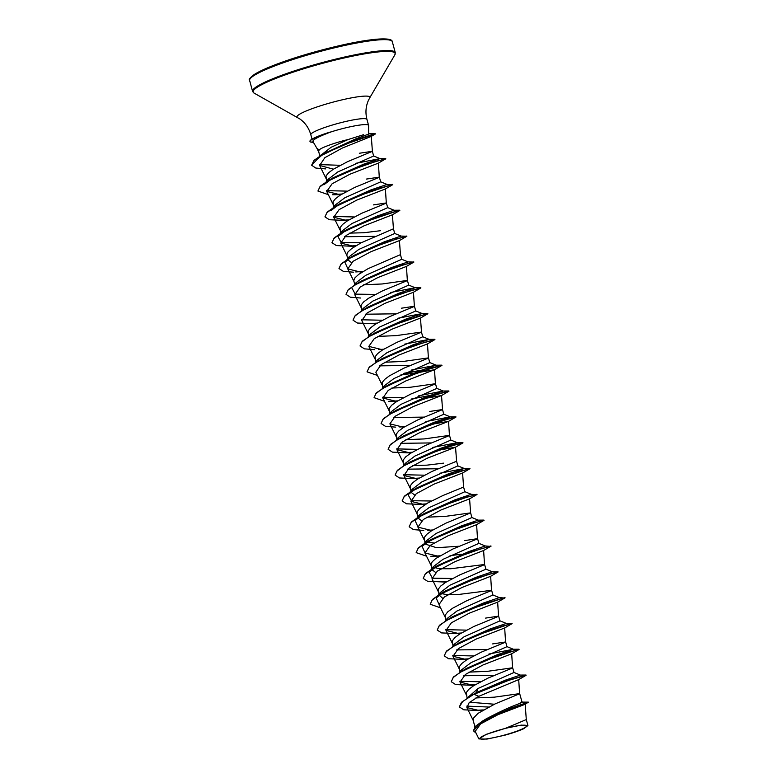 <?xml version="1.0" encoding="UTF-8"?>
<svg xmlns="http://www.w3.org/2000/svg" width="778" height="778" viewBox="0 0 778 778"><rect width="100%" height="100%" fill="white"/><g stroke="black" fill="none" stroke-linecap="round" stroke-linejoin="round"><path stroke-width="1.17" d="M491.044 732.701A24.147 3.112 -15.2 0 1 517.107 725.893A24.147 3.112 -15.2 0 1 515.542 731.641A24.147 3.112 -15.2 0 1 484.431 739.1A24.147 3.112 -15.2 0 1 488.195 733.742A24.147 3.112 -15.2 0 1 491.044 732.701M368.607 133.145L368.597 125.53A29.087 3.744 164.8 0 0 368.577 125.404A29.087 3.744 164.8 0 0 330.28 132.143L323.716 134.779C314.711 138.581 311.365 140.983 313.67 142.004M330.592 132.163A28.844 3.715 164.8 0 0 323.22 134.575A28.844 3.715 164.8 0 0 310.014 141.508A28.844 3.715 164.8 0 0 310.782 142.073L313.213 142.014M319.894 155.999L331.068 147.295L348.106 139.534A25.966 3.345 164.8 0 0 330.368 144.727A25.966 3.345 164.8 0 0 319.106 149.891L316.831 148.19L312.941 141.547M348.106 139.534L363.598 134.701M318.922 152.459L316.831 148.19M330.28 132.143L312.97 138.61A28.844 3.715 164.8 0 0 309.955 141.295L310.014 141.508M522.524 702.106L528.388 702.145L511.914 707.756L482.691 720.973L486.328 718.775C499.427 711.88 510.3 706.881 518.955 703.769L521.98 701.902L519.675 693.606L494.37 697.166L475.922 697.934M474.93 726.827L473.121 720.175L473.316 718.347L477.993 713.377L495.032 703.925L519.626 693.772L518.693 679.583M467.442 697.817L478.091 688.442L513.986 672.484L512.653 667.777L487.349 671.346L468.978 672.114M467.101 698.031L466.294 692.527L468.803 689.327L473.676 685.69L488.01 678.095L512.605 667.952L511.681 653.753M459.458 672.493L461.383 669.965L471.079 662.623L506.964 646.664L505.642 641.957L492.63 643.912M459.983 671.803L459.283 666.697L461.792 663.508L466.654 659.861L480.999 652.275L505.593 642.132L504.669 627.934M452.436 646.664L454.371 644.135L464.058 636.803L499.953 620.844L498.62 616.127L485.618 618.092M453.049 646.294L452.261 640.878L454.77 637.678L459.642 634.041L473.977 626.446L498.572 616.302L497.648 602.104M446.329 620.29L447.35 618.315L457.046 610.973L492.941 595.014L491.608 590.308L457.727 594.577L446.504 594.538L441.262 593.575M445.95 620.154L445.249 615.048L447.758 611.858L452.631 608.221L466.965 600.626L491.56 590.483L490.636 576.284M439.307 594.47L440.338 592.496L450.024 585.153L485.919 569.195L484.597 564.488L450.715 568.757L439.482 568.718L432.938 567.22M439.016 594.645L438.228 589.228L440.747 586.029L445.609 582.391L459.944 574.806L484.538 564.653L483.615 550.464M432.296 568.64L433.317 566.666L443.013 559.324L478.908 543.365L477.575 538.658L464.573 540.613M435.612 572.452L432.296 569.895L430.954 564.77L432.15 561.872L435.894 558.429L452.932 548.976L477.527 538.833L476.603 524.635M459.176 546.224L436.575 547.731L425.274 544.075L426.305 540.846L435.991 533.504L471.886 517.545L470.622 512.877L445.259 516.398L426.889 517.175M425.274 544.075L424.195 537.579L426.714 534.379L431.576 530.742L445.911 523.156L470.622 512.887L469.581 498.815M428.979 507.684L464.874 491.725L463.6 487.057L442.857 495.557L427.706 503.016L419.692 508.559L417.183 511.759L416.989 513.587L418.263 518.245L419.293 515.017L428.979 507.684M414.567 494.983L411.241 492.425L412.272 489.197L421.958 481.854L457.853 465.896L456.589 461.228L431.887 471.507L417.543 479.102L412.68 482.739L410.162 485.929L410.949 491.346M404.229 465.351L405.26 463.367L414.946 456.034L450.841 440.076L449.509 435.369L424.204 438.928L405.844 439.696M403.938 465.526L403.15 460.109L405.659 456.91L410.531 453.273L424.866 445.687L449.46 435.534L448.536 421.336L419.984 432.49L402.275 442.021L396.887 449.674L410.074 452.932L392.472 452.144L388.134 449.324L389.934 445.211L396.829 440.008L420.81 428.581L445.522 419.848L455.937 417.066L433.91 422.386M397.218 439.521L398.239 437.547L407.925 430.205L443.82 414.246L442.497 409.539L429.485 411.494M396.916 439.696L396.138 434.289L398.647 431.09L403.51 427.453L417.854 419.857L442.556 409.588L441.515 395.516L412.972 406.661L395.253 416.201L389.875 423.854L403.062 427.112M389.292 414.256L391.217 411.727L400.913 404.385L436.808 388.426L435.476 383.719L410.171 387.279L391.801 388.057M389.817 413.565L389.117 408.46L391.626 405.26L396.498 401.623L410.833 394.038L435.427 383.885L434.503 369.696L405.951 380.85L388.232 390.381L382.854 398.035L396.041 401.283L388.699 401.322M382.28 388.426L384.206 385.898L393.892 378.565L429.787 362.606L428.464 357.89L403.16 361.459L384.789 362.227M382.805 387.745L382.105 382.64L384.614 379.44L389.477 375.803L403.821 368.208L428.415 358.065L427.482 343.866M375.259 362.606L377.194 360.078L386.88 352.735L422.775 336.777L421.443 332.07L396.138 335.629L377.777 336.407M375.784 361.916L375.084 356.81L377.593 353.62L382.465 349.974L396.799 342.388L421.511 332.118L420.47 318.046L391.908 329.201L374.208 338.731L368.821 346.385L382.008 349.643M368.247 336.777L370.172 334.258L379.868 326.916L415.763 310.957L414.431 306.25L401.419 308.205M368.772 336.096L368.072 330.99L370.581 327.791L375.443 324.154L389.788 316.558L414.382 306.415L413.458 292.227M361.225 310.957L363.161 308.428L372.847 301.086L408.742 285.127L407.409 280.42L382.105 283.98L363.744 284.758M361.751 310.266L361.05 305.161L363.559 301.971L368.432 298.334L382.766 290.739L407.361 280.595L406.437 266.397M354.214 285.137L356.139 282.609L365.835 275.266L401.73 259.307L400.456 254.639L368.072 268.673L358.716 274.362L354.972 277.814L353.776 280.712L354.739 284.447M347.552 268.128L344.917 262.283L349.127 256.779L358.814 249.437L394.709 233.478L393.444 228.82L361.05 242.853L351.705 248.542L347.951 251.984L346.755 254.883L347.717 258.627M341.085 232.933L342.106 230.959L351.802 223.617L387.697 207.658L386.365 202.951L373.362 204.906M340.793 233.108L340.005 227.691L342.514 224.502L347.387 220.855L361.721 213.269L386.316 203.116L385.392 188.928M334.063 207.113L335.094 205.129L344.78 197.797L380.675 181.838L379.353 177.121L366.341 179.086M333.772 207.288L332.984 201.872L335.503 198.672L340.365 195.035L354.7 187.44L379.294 177.296L378.371 163.098M327.052 181.284L328.083 179.31L337.769 171.967L373.664 156.008L372.331 151.302L359.329 153.256M326.76 181.459L325.972 176.042L328.481 172.852L333.354 169.215L347.688 161.62L372.39 151.34M494.361 704.226L469.679 702.223M494.254 675.343L463.678 675.751M487.242 649.523L456.667 649.931M448.274 619.405L446.971 618.87M442.633 598.282L439.132 595.082M440.99 593.488L439.949 593.04M433.9 542.995L427.229 541.935M426.957 541.838L425.916 541.391M421.588 520.803L418.263 518.245M420.208 516.106L418.904 515.571M438.131 468.755L407.555 469.163M443.518 463.143L426.898 465.156L412.855 465.526M405.912 464.369L404.871 463.921M431.109 442.925L400.534 443.334M424.098 417.105L393.522 417.514M410.064 365.456L379.489 365.864M396.031 313.806L365.456 314.215M351.423 262.565L348.097 260.008M349.779 257.771L348.739 257.333M374.986 236.337L344.411 236.745M380.374 230.726L363.754 232.748L349.711 233.108M343.03 232.048L341.727 231.504M335.746 206.121L334.705 205.684M328.724 180.302L327.694 179.864M322.18 154.637L321.217 154.287M319.846 156.028L318.688 151.593L319.106 149.891M528.388 702.145L525.131 704.294L498.046 714.642L480.61 723.89L475.193 731.398L478.898 738.925L486.999 739.081L504.543 735.278A25.83 3.326 -15.2 0 0 523.662 728.723L527.922 725.553L521.279 725.115L505.719 728.237L486.357 734.306L478.898 738.925M505.719 728.237L526.298 719.572L527.922 725.543M478.091 688.442L476.399 692.605L461.519 702.262L459.37 706.862M466.742 706.123L488.594 707.037M521.834 701.775L522.67 702.126L518.955 703.769M513.947 672.455L520.385 675.08L505.642 680.06L476.399 692.605L469.669 696.485M474.541 710.392L483.294 709.915M482.691 720.973L475.358 726.37L473.442 730.727M520.375 675.08L526.025 675.041L507.626 680.458L473.996 694.132L462.677 701.474L459.39 706.969L463.814 709.808L479.404 710.577L466.888 707.581L473.277 720.584M477.002 710.538L482.866 710.178M528.447 702.369L499.097 713.105L480.045 722.888L473.471 730.834L476.039 733.109M478.849 696.3L518.634 679.641L526.093 675.304L508.481 680.41L474.055 694.346L478.849 696.3L469.173 702.67L466.888 707.581M325.661 168.904L315.79 168.048L311.667 165.276L320.069 156.135L342.923 145.087L375.599 133.835L371.164 136.442L342.388 148.014L324.864 157.671L319.632 165.451L332.371 168.875M328.306 194.665L317.978 191.087L319.777 186.973L326.663 181.77L350.645 170.343L375.356 161.61L385.81 158.79L378.312 163.156L349.818 174.253L332.099 183.793L326.731 191.437L339.908 194.695L332.566 194.733M385.324 188.986L356.839 200.072L339.12 209.613L333.743 217.266L346.93 220.524L329.327 219.727L324.99 216.906L326.789 212.802L333.674 207.6L357.656 196.173L390.07 185.203L392.783 184.649L385.324 188.986M392.345 214.806L363.871 225.892L346.152 235.433L340.754 243.086L353.951 246.344L336.339 245.556L332.012 242.736L333.811 238.622L340.696 233.419L364.678 221.993L397.091 211.032L399.804 210.478L392.345 214.806M353.62 272.203L343.361 271.376L339.023 268.556L340.822 264.442L347.717 259.239L371.699 247.812L396.41 239.079L406.865 236.259L399.357 240.635L370.863 251.722L353.154 261.252L347.776 268.906L360.973 272.164M360.632 298.023L350.372 297.206L346.045 294.385L347.844 290.272L354.729 285.069L378.711 273.642L403.422 264.899L413.877 262.089L406.369 266.455L377.894 277.542L360.175 287.072L354.787 294.736L361.021 307.398M374.996 323.813L357.394 323.026L353.056 320.205L354.856 316.092L361.751 310.889L385.723 299.462L410.444 290.729L420.898 287.909L413.381 292.285L384.886 303.381L367.187 312.912L361.809 320.555L368.033 333.217M377.427 375.424L367.09 371.855L368.889 367.741L375.774 362.538L399.756 351.111L424.467 342.378L434.921 339.558L427.423 343.925L398.949 355.011L381.21 364.561L375.842 372.205L382.066 384.867M400.913 374.85L412.855 373.411M417.212 372.74L434.503 369.696M424.224 398.569L441.515 395.516M431.245 424.389L448.536 421.336M438.257 450.219L455.48 447.224L427.005 458.31L409.296 467.841L403.908 475.504L417.086 478.762L399.493 477.974L395.156 475.144L396.955 471.04L403.84 465.837L427.822 454.41L452.533 445.668L462.949 442.886L440.931 448.216M463.61 487.057L462.57 472.985L434.007 484.14L416.308 493.67L410.92 501.324L424.107 504.582L406.505 503.794L402.168 500.974L403.967 496.86L410.862 491.657L434.844 480.23L467.257 469.27L469.97 468.716L462.502 473.043M423.777 530.44L413.517 529.614L409.189 526.794L410.988 522.69L417.874 517.477L441.865 506.05L466.576 497.317L477.021 494.497L469.523 498.873L441.029 509.969L423.32 519.5L417.942 527.153L431.129 530.401M426.539 556.192L416.201 552.623L418 548.509L424.885 543.307L448.867 531.88L473.578 523.147L484.042 520.326L476.535 524.693L448.06 535.779L430.331 545.32L424.953 552.973L438.14 556.231L430.798 556.26M450.034 555.618L461.967 554.179M445.152 582.051L427.55 581.263L423.222 578.443L425.021 574.329L431.907 569.126L455.889 557.7L480.6 548.967L491.054 546.146L483.546 550.523L455.062 561.609L437.343 571.149L431.975 578.793L438.199 591.465M440.572 607.842L430.234 604.263L432.033 600.159L438.928 594.946L462.91 583.519L487.621 574.786L498.076 571.976L490.568 576.342L462.093 587.429L444.374 596.969L438.986 604.623L445.211 617.285M497.589 602.162L469.095 613.259L451.376 622.789L445.998 630.443L459.185 633.7L441.583 632.913L437.255 630.092L439.055 625.979L445.94 620.776L469.922 609.349L502.335 598.389L505.048 597.835L497.589 602.162M504.601 627.992L476.117 639.078L458.407 648.609L453.02 656.272L466.207 659.53L448.605 658.733L444.267 655.912L446.066 651.808L452.952 646.606L476.933 635.179L509.347 624.209L512.06 623.655L504.601 627.992M511.613 653.812L483.128 664.908L465.409 674.438L460.031 682.092L473.219 685.35L455.616 684.562L451.289 681.742L453.088 677.628L459.973 672.425L483.955 660.999L516.368 650.038L519.082 649.484L511.613 653.812M480.483 681.771L459.817 681.314M461.889 671.288L464.233 669.741M451.259 681.625L453.535 676.899L466.197 668.555L496.86 654.881L513.373 649.26L488.915 654.016M473.471 655.951L452.796 655.484M444.238 655.805L446.523 651.069L459.176 642.735L489.839 629.052L506.342 623.431L512.109 623.616M466.45 630.131L445.784 629.665M447.856 619.638L450.199 618.092M437.226 629.986L439.502 625.249L452.164 616.905L482.827 603.232L499.33 597.611L503.988 597.981M438.763 603.845L436.127 597.99L445.142 591.086L475.815 577.402L492.309 571.781L498.076 571.976M452.417 578.482L432.412 578.19L429.116 572.161L438.131 565.266L468.794 551.583L485.297 545.962L489.955 546.331M424.73 552.195L422.104 546.341L431.119 539.436L461.782 525.763L478.285 520.142L483.926 520.093L482.944 520.511M417.718 526.366L415.082 520.521L424.098 513.616L454.76 499.933L471.264 494.312L475.922 494.682M431.372 501.003L411.368 500.721L408.071 494.691L417.076 487.787L447.749 474.113L464.262 468.492L439.803 473.248M424.36 475.183L403.685 474.726M405.756 464.699L410.064 461.967L440.727 448.284L457.24 442.672L432.782 447.418M417.339 449.363L396.663 448.896M398.744 438.87L401.088 437.324M388.115 449.217L390.391 444.481L403.053 436.147L433.716 422.464L450.229 416.843L425.77 421.598M391.733 413.05L394.067 411.504M381.094 423.388L383.379 418.661L396.031 410.317L426.694 396.634L443.207 391.023L418.749 395.778M403.305 397.714L382.64 397.247M384.711 387.23L387.055 385.674M374.082 397.568L376.358 392.832L389.019 384.497L419.682 370.814L436.195 365.193L411.737 369.949M367.06 371.748L369.336 367.012L381.998 358.668L412.661 344.994L429.174 339.373L404.716 344.129M370.678 335.581L373.022 334.034M360.049 345.918L362.324 341.182L374.986 332.848L405.649 319.165L422.162 313.544L397.704 318.299M382.261 320.244L361.585 319.777M363.666 309.751L366.01 308.205M353.027 320.098L355.313 315.362L367.965 307.028L398.628 293.345L415.141 287.724L390.692 292.479M375.239 294.415L355.235 294.133L351.938 288.103M356.645 283.931L358.989 282.385M346.016 294.269L348.291 289.542L360.953 281.198L391.616 267.515L408.119 261.894L413.877 262.089M344.917 262.283L351.967 256.555M338.994 268.449L341.279 263.713L353.932 255.379L384.604 241.695L401.108 236.074L406.865 236.259M361.206 242.765L341.202 242.483L337.905 236.454L346.92 229.549L377.583 215.876L394.086 210.255L399.736 210.206L398.744 210.624M354.194 216.945L333.519 216.478M330.893 210.634L339.908 203.729L370.571 190.046L387.074 184.425L391.733 184.794M347.183 191.125L326.507 190.659M323.872 184.804L332.887 177.899L363.55 164.226L380.063 158.605L355.604 163.361M340.161 165.296L319.398 164.605M317.589 159.004L322.384 154.764M324.737 153.208L355.449 138.99L369.851 133.651L368.587 133.145M526.025 675.041L525.033 675.45M475.329 684.659L468.016 685.117M461.967 670.996L497.735 655.621L518.022 649.63M511.759 651.332L508.024 652.227M468.307 658.84L461.004 659.297M454.955 645.166L490.714 629.801L511.992 623.392M504.737 625.502L501.013 626.407M461.296 633.01L453.982 633.467M447.934 619.346L483.702 603.971L504.971 597.572M430.205 604.156L432.49 599.43L440.922 593.526L476.681 578.151L497.959 571.742M490.704 573.853L486.979 574.757M447.262 581.37L439.949 581.827M423.193 578.336L425.469 573.6L433.91 567.697L469.669 552.331L490.947 545.923M416.181 552.516L418.457 547.78L426.889 541.877L462.657 526.502L483.926 520.093M476.671 522.213L472.946 523.108M409.16 526.687L411.436 521.95L419.867 516.057L455.636 500.682L476.914 494.273M469.659 496.383L465.934 497.278M426.208 503.891L418.904 504.348M402.148 500.867L404.424 496.131L412.855 490.228L448.614 474.852L468.91 468.862M462.638 470.564L458.913 471.458M419.196 478.071L411.893 478.528M395.127 475.037L397.402 470.311L405.844 464.408L441.603 449.032L462.929 442.633L442.303 447.71M412.175 452.251L404.871 452.699M398.822 438.578L434.591 423.213L455.918 416.814L435.281 421.89M391.811 412.758L427.569 397.383L448.896 390.994L438.004 393.95L411.426 399.017M384.789 386.929L420.558 371.563L441.904 365.417L428.25 368.986M440.844 365.563L430.847 368.159M421.248 370.24L404.414 373.187M377.777 361.109L413.536 345.733L434.921 339.558M370.756 335.289L406.524 319.914L426.811 313.913M420.548 315.615L416.814 316.52M377.097 323.123L369.793 323.58M363.744 309.459L399.503 294.094L420.898 287.909M413.526 289.795L409.802 290.69M356.723 283.639L392.491 268.264L413.77 261.855M406.515 263.966L402.78 264.87M363.063 271.483L355.76 271.94M349.711 257.81L385.47 242.444L406.748 236.035M399.493 238.146L395.769 239.041M356.052 245.654L348.739 246.111M331.982 242.619L334.258 237.893L342.699 231.99L378.458 216.615L399.736 210.206M349.03 219.834L341.736 220.291M324.971 216.799L327.246 212.063L335.678 206.16L371.437 190.795L392.715 184.386M342.019 194.004L334.705 194.461M317.949 190.98L320.225 186.243L328.656 180.34L364.425 164.965L384.711 158.975M378.448 160.676L374.724 161.571M311.647 165.169L313.972 160.394L322.462 154.472L356.781 139.583L373.79 134.088M474.901 684.922L469.893 685.262M508.083 652.441L505.428 653.043M467.889 659.092L462.881 659.433M460.868 633.273L455.869 633.613M446.835 581.623L441.826 581.963M439.823 555.803L434.814 556.134M473.005 523.322L470.35 523.925M432.801 529.974L427.793 530.314M465.993 497.502L463.328 498.105M425.79 504.154L420.781 504.494M458.971 471.672L456.316 472.285M418.778 478.324L413.77 478.665M411.757 452.504L406.748 452.845M404.745 426.675L399.736 427.015M395.72 427.141L385.45 426.325L381.123 423.495L382.922 419.391L389.817 414.188L413.799 402.761L438.51 394.018L448.916 391.246L435.272 394.806M397.723 400.855L392.715 401.195M384.439 401.254L374.111 397.675L375.9 393.571L382.795 388.358L406.777 376.931L431.489 368.198L441.943 365.378M419.877 370.746L403.714 373.518M434.883 339.597L423.893 342.553M383.69 349.205L378.682 349.546M374.665 349.672L364.405 348.845L360.078 346.025L361.877 341.921L368.762 336.709L392.744 325.282L425.158 314.322L427.871 313.767L420.402 318.105M376.678 323.385L371.67 323.726M409.86 290.904L407.205 291.517M402.839 265.084L400.184 265.687M355.624 245.916L350.615 246.247M348.612 220.086L343.613 220.427M381.794 187.615L379.139 188.218M341.591 194.267L336.582 194.607M374.782 161.785L372.117 162.398M375.599 133.835L369.754 135.284M313.476 142.452L310.782 142.073M330.251 132.036A28.844 3.715 164.8 0 0 312.97 138.61M283.474 62.717A73.929 9.521 -15.2 0 1 392.316 41.72C392.161 40.398 391.266 37.198 368.684 40.116C346.366 43.111 309.712 52.398 283.669 61.647C269.898 66.519 260.124 70.788 254.348 74.445C249.864 77.849 248.289 79.862 249.621 80.484A73.929 9.521 -15.2 0 1 283.474 62.717M283.756 61.627A72.821 9.375 -15.2 0 1 390.595 40.349M312.027 139.145L310.821 134.691C308.895 128.059 305.248 122.827 299.88 118.976L254.017 93.059L252.578 91.366A73.929 9.521 -15.2 0 1 286.43 73.599A73.929 9.521 -15.2 0 1 395.263 52.603L392.316 41.72M254.017 93.059A73.609 9.482 -15.2 0 1 286.8 74.338A73.609 9.482 -15.2 0 1 361.673 54.382A73.609 9.482 -15.2 0 1 394.884 54.791L395.263 52.603M297.497 117.478A37.743 4.862 -15.2 0 1 314.312 107.879A37.743 4.862 -15.2 0 1 352.706 97.639A37.743 4.862 -15.2 0 1 369.735 97.853L394.884 54.791M310.821 134.691A29.087 3.744 -15.2 0 1 324.144 127.699A29.087 3.744 -15.2 0 1 366.953 119.442C365.261 112.752 365.748 106.382 368.441 100.352L369.735 97.853M368.577 125.404L366.953 119.442M411.241 492.425L411.076 491.784M341.085 234.188L340.91 233.546M525.169 704.255L526.298 719.582M371.291 136.335L372.399 151.35M319.632 165.451L325.933 178.279M326.731 191.437L332.955 204.099M333.743 217.266L339.967 229.928M392.404 214.747L393.444 228.82M340.754 243.086L346.988 255.748M399.425 240.577L400.456 254.649M347.776 268.916L354 281.578M368.821 346.385L375.045 359.047M382.854 398.035L389.078 410.696M389.875 423.854L396.099 436.516M396.887 449.674L403.111 462.346M455.548 447.165L456.589 461.237M403.908 475.504L410.132 488.166M410.92 501.324L417.144 513.986M417.942 527.153L424.166 539.815M424.953 552.973L431.177 565.635M445.998 630.443L452.232 643.105M453.02 656.272L459.244 668.934M460.031 682.092L466.255 694.754M506.925 646.625L513.373 649.26L519.004 649.212M445.142 591.086L440.922 593.526M438.131 565.266L433.91 567.697M431.119 539.436L426.889 541.877M424.098 513.616L419.867 516.057M417.076 487.787L412.855 490.228M457.814 465.866L464.262 468.492L469.893 468.453M410.064 461.967L405.844 464.408M450.802 440.037L457.24 442.672L462.881 442.624M443.791 414.217L450.229 416.843L455.859 416.804M436.769 388.387L443.207 391.023L448.848 390.974M436.186 365.193L441.826 365.154M422.736 336.748L429.174 339.373L434.814 339.325M415.724 310.918L422.162 313.544L427.793 313.505M415.131 287.724L420.781 287.685M346.92 229.549L342.699 231.99M339.908 203.729L335.678 206.16M332.887 177.899L328.656 180.34M373.625 155.979L380.063 158.605L385.703 158.566M326.721 152.011L322.462 154.472M369.754 133.641L375.609 133.835M506.352 623.431L499.914 620.805M445.424 620.844L447.35 618.315M499.34 597.611L492.902 594.985M438.403 595.024L440.338 592.496M492.318 571.791L485.88 569.156M431.391 569.195L433.317 566.666M485.307 545.962L478.869 543.336M422.104 546.341L426.305 540.846M478.295 520.142L471.847 517.516M415.082 520.521L419.284 515.017M471.274 494.312L464.836 491.686M408.071 494.691L412.272 489.197M403.325 465.905L405.26 463.367M396.313 440.076L398.239 437.547M436.195 365.193L429.748 362.567M415.141 287.724L408.703 285.098M408.129 261.904L401.691 259.269M401.108 236.074L394.67 233.449M340.18 233.488L342.106 230.959M394.096 210.255L387.658 207.629M333.169 207.658L335.094 205.129M387.084 184.425L380.637 181.799M326.147 181.838L328.083 179.31M434.435 369.754L441.904 365.417M441.447 395.574L448.916 391.246M448.468 421.394L455.937 417.066M455.49 447.224L462.949 442.886M252.578 91.366L249.621 80.484"/></g></svg>
